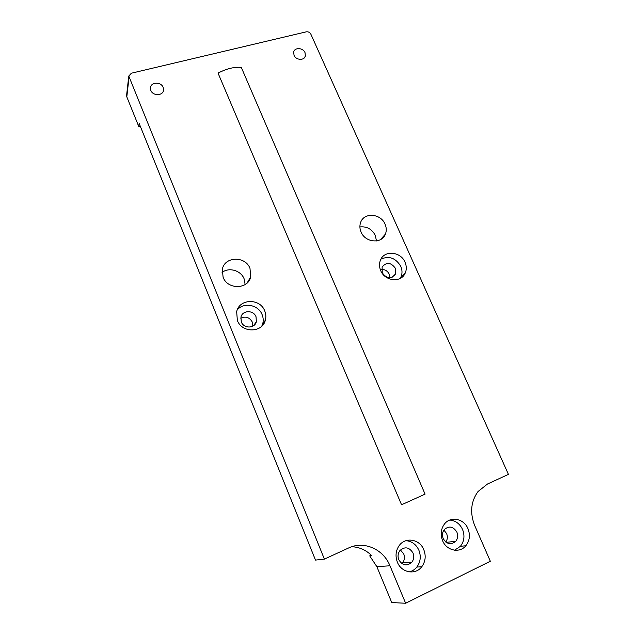 <?xml version="1.0" encoding="UTF-8"?>
<svg xmlns="http://www.w3.org/2000/svg" width="635" height="635" viewBox="0 0 635 635"><rect width="100%" height="100%" fill="white"/><g stroke="black" fill="none" stroke-linecap="round" stroke-linejoin="round"><path stroke-width="0.95" d="M140.232 126.087L138.755 126.468L139.184 123.507L315.492 560.086L324.39 559.117L348.647 547.949C363.887 540.568 383.342 549.053 389.977 565.785L405.638 603.25L490.331 561.237L474.662 525.439C469.749 512.802 470.868 501.499 478.028 491.53L487.482 484.021L508.429 474.377L310.864 34.187C309.824 32.345 308.277 31.567 306.221 31.845L131.389 73.2L128.778 76.057L324.39 559.117M351.782 546.711C359.426 547.092 366.085 550.077 371.777 555.665L369.713 555.871L371.253 555.149M252.841 326.152L252.349 322.143C249.587 317.333 245.721 316.008 240.744 318.183M376.468 240.943L375.317 235.418C371.912 229.044 366.768 226.219 359.902 226.949M245.142 284.551L244.134 278.868C240.967 270.447 228.949 266.906 222.075 272.439M389.898 277.733L389.263 274.225C387.612 271.01 385.056 269.407 381.595 269.415M395.359 268.24C390.811 262.215 386.397 261.842 382.111 267.105L382.254 272.804C386.747 278.805 391.152 279.225 395.454 274.066L395.359 268.24M400.225 278.416L400.923 277.122C402.407 273.677 402.36 270.089 400.772 266.351C395.764 258 389.152 255.58 380.952 259.112M261.787 326.168L262.692 323.842C263.533 320.762 263.342 317.698 262.12 314.65C258.453 304.721 243.618 301.871 237.22 309.967M256.032 316.77C253.563 309.848 242.348 310.094 240.927 317.151L241.284 321.905C243.737 328.803 254.833 328.62 256.357 321.715L256.032 316.77M409.305 571.881C412.313 571.151 414.83 569.539 416.846 567.055C420.537 561.967 421.211 556.347 418.878 550.196C416.139 544.378 411.829 541.203 405.948 540.671M413.004 552.99C409.123 546.965 404.685 546.251 399.701 550.855C397.883 553.569 397.573 556.538 398.788 559.753C402.582 565.714 406.971 566.499 411.956 562.094C413.909 559.34 414.258 556.3 413.004 552.99M454.596 550.212L460.415 546.314C464.248 541.33 464.963 535.702 462.542 529.431C459.772 523.677 455.493 520.557 449.715 520.065M456.89 532.114C453.207 526.351 448.977 525.542 444.206 529.661C442.278 532.336 441.952 535.321 443.214 538.615C446.818 544.322 451.009 545.203 455.779 541.25C457.827 538.543 458.192 535.503 456.89 532.114M405.027 262.215C400.733 251.412 384.151 249.96 380.436 260.191C379.111 263.549 379.206 267.033 380.73 270.653C384.961 281.4 401.296 282.964 405.193 273.113C406.694 269.629 406.638 265.994 405.027 262.215M264.731 310.928C260.128 298.053 239.204 298.529 236.665 311.737L237.363 320.429C241.895 333.208 262.43 332.946 265.327 320.238C266.176 317.119 265.978 314.015 264.731 310.928M423.783 549.68C419.648 538.948 405.066 536.646 398.986 545.878C395.7 550.886 395.176 556.347 397.407 562.245C401.415 572.77 415.488 575.326 421.759 566.777C425.482 561.618 426.156 555.919 423.783 549.68M467.955 528.637C463.899 518.454 450.31 515.858 444.317 524.216C440.841 529.145 440.269 534.646 442.595 540.718C446.532 550.72 459.7 553.522 465.836 545.751C469.709 540.702 470.416 534.995 467.955 528.637M305.014 52.626C303.062 47.609 294.553 47.18 293.68 52.078L294.037 55.316C295.981 60.325 304.459 60.762 305.364 55.928L305.014 52.626M163.163 87.392C161.1 81.542 150.654 81.931 150.439 87.9L150.836 90.416C152.9 96.266 163.29 95.885 163.56 89.995L163.163 87.392M385.064 224.163C380.809 213.384 363.911 212.13 360.624 222.472C359.529 225.56 359.68 228.751 361.069 232.029C365.268 242.76 381.945 244.118 385.405 234.124C386.651 230.918 386.532 227.592 385.064 224.163M249.999 268.43C245.451 255.715 224.417 256.31 222.337 269.383L223.099 277.249C227.592 289.893 248.277 289.473 250.682 276.86L249.999 268.43M425.069 494.141L241.292 67.405C234.386 66.754 226.631 68.651 218.035 73.096L401.55 504.777L425.069 494.141M405.638 603.25L391.755 602.559L376.841 566.642L369.713 555.871M401.891 563.618L402.669 562.761C404.582 560.078 404.94 557.125 403.725 553.903L400.447 549.981M445.81 542.068C447.54 539.48 447.81 536.646 446.611 533.567L443.897 530.082M138.755 126.468L126.809 96.861L126.611 95.226M389.977 565.785L376.841 566.642M129.008 77.47L126.809 96.861M400.923 277.122L405.193 273.113M262.692 323.842L265.327 320.238M416.846 567.055L421.759 566.777M460.415 546.314L465.836 545.751M304.76 57.301L305.364 55.928M128.778 76.057L126.579 95.496M402.669 562.761L411.956 562.094M446.23 542.377L455.779 541.25M163.409 90.781L163.56 89.995M380.524 239.601L385.405 234.124M247.134 282.988L250.682 276.86M392.144 277.257L395.454 274.066M253.571 325.691L256.357 321.715"/></g></svg>

